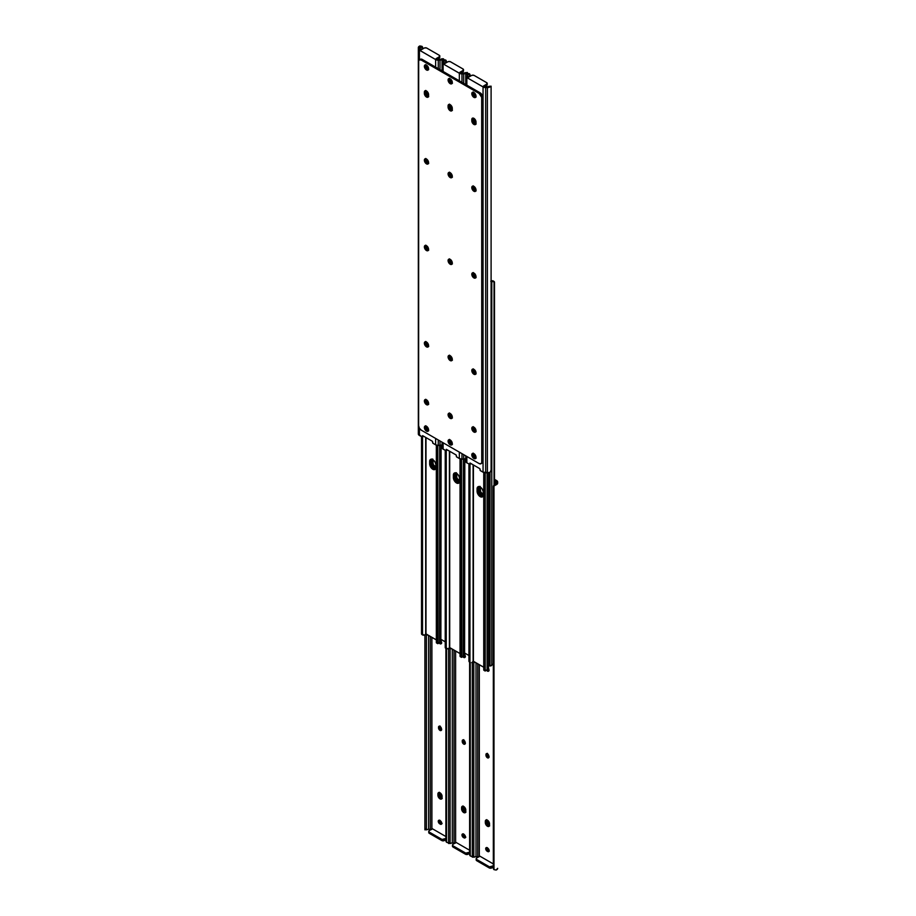 <?xml version="1.0" encoding="UTF-8"?>
<svg xmlns="http://www.w3.org/2000/svg" width="916" height="916" viewBox="0 0 916 916"><rect width="100%" height="100%" fill="white"/><g stroke="black" fill="none" stroke-linecap="round" stroke-linejoin="round"><path stroke-width="1.37" d="M488.468 668.188L488.904 670.26A2.095 1.202 60 0 1 488.468 671.21A2.095 1.202 60 0 1 487.426 671.107L488.48 670.501A2.095 1.202 -120 0 0 488.858 670.661M487.106 753.433L485.949 754.624A2.095 1.202 60 0 1 486.385 753.673A2.095 1.202 60 0 1 487.988 754.234A2.095 1.202 60 0 1 488.904 756.33L488.652 757.75L487.713 757.933L485.949 755.231L486.19 753.822L487.426 753.776L488.904 756.937A2.095 1.202 60 0 1 488.468 757.898A2.095 1.202 60 0 1 487.426 757.795L488.48 757.188A2.095 1.202 -120 0 0 488.858 757.349M488.48 825.637A2.977 1.718 -120 0 0 489.339 825.923A2.977 1.718 60 0 1 488.48 825.637L489.648 825.9L487.426 826.243L489.522 825.03A2.977 1.718 60 0 1 488.915 826.392A2.977 1.718 60 0 1 487.426 826.243L485.365 823.095L485.365 820.931L486.259 819.912L488.228 820.828L489.488 823.312L489.167 826.175L487.426 826.243A2.977 1.718 60 0 1 485.32 822.602L486.373 821.995L488.48 825.637L486.373 821.995A2.977 1.718 -120 0 0 488.48 825.637A2.977 1.718 60 0 1 486.373 821.995L485.32 822.602L485.32 821.389A2.977 1.718 60 0 1 485.938 820.026A2.977 1.718 60 0 1 488.228 820.828A2.977 1.718 60 0 1 489.522 823.816L489.522 825.03L488.72 824.377L487.426 821.389A2.977 1.718 -120 0 0 489.522 825.03L488.48 825.637M494.48 479.331L496.587 480.545L494.48 479.331M487.655 669.745L489.041 670.695M487.049 753.616A2.095 1.202 -120 0 0 487.003 754.017L487.426 756.089L489.041 757.383M486.843 847.472L487.392 849.865L489.304 851.124M486.728 819.637L486.373 821.995L486.373 820.782L485.32 821.389L486.373 820.782L486.373 821.995L487.426 821.389L486.373 821.995L486.728 819.637M479.87 856.162L493.335 863.937L479.87 856.162L476.721 857.983L479.87 856.162M493.335 486.602L493.976 485.159A2.782 2.279 180 0 0 493.335 486.602L493.335 487.461A2.782 2.279 -0 0 1 493.976 486.018L496.117 484.793L495.533 481.152A2.233 1.282 180 0 1 496.186 482.056L496.186 483.053A2.21 1.271 180 0 1 496.117 483.35L495.533 484.014L495.533 481.152L494.48 480.534L496.014 481.564L496.186 483.053A2.21 1.271 180 0 1 496.117 483.35L496.117 484.793L497.674 483.053L496.587 480.545A3.71 2.141 180 0 1 497.674 482.056L497.674 483.053A3.698 2.13 180 0 1 496.117 484.793L493.976 486.018L493.976 869.628L496.117 870.051A3.698 2.13 0 0 0 497.674 868.322L496.117 870.051L493.976 869.628L493.976 486.018L493.335 487.461L493.335 868.173L493.976 869.628A2.782 2.279 -0 0 1 493.335 868.173L493.335 867.326M479.32 664.684L479.32 856.483L479.32 664.684M488.514 668.279A2.095 1.202 60 0 1 488.904 669.653L488.239 671.291L486.385 670.008M486.785 847.655A2.095 1.202 -120 0 0 488.217 850.62L487.163 851.227A2.095 1.202 60 0 1 485.801 849.384A2.095 1.202 60 0 1 486.121 847.712A2.095 1.202 60 0 1 487.163 847.815L489.133 850.334L488.732 851.64L487.69 851.537L485.686 848.674L486.339 847.632L487.69 848.124A2.095 1.202 60 0 1 489.052 849.956A2.095 1.202 60 0 1 488.732 851.64A2.095 1.202 60 0 1 487.69 851.537L488.743 850.93A2.095 1.202 -120 0 0 489.121 851.09M478.736 856.815A2.233 1.282 0 0 0 477.74 856.678L477.74 663.779L477.74 856.678L478.976 856.895M472.461 857.17L475.496 856.712A2.21 1.271 180 0 1 476.011 856.678L476.011 662.783L476.011 856.678L477.74 856.678L476.011 856.678A2.21 1.271 0 0 0 475.496 856.712L473.881 857.227L473.801 856.048L473.824 857.204M473.801 661.501L473.801 856.048L473.801 661.501M472.324 662.383L472.324 856.048L473.801 856.048L472.324 856.048L472.324 662.383M472.324 857.124L472.324 856.048L472.324 857.124M494.571 484.667L495.224 484.22L494.571 484.667M489.201 867.91L491.549 868.047L493.335 867.04L491.823 867.91L491.823 866.696L491.823 867.91A1.855 1.076 0 0 1 489.201 867.91L489.201 866.696L476.721 859.494L476.721 860.708L489.201 867.91L476.721 860.708L476.721 859.494L489.476 866.834L493.335 865.826L491.823 866.696A1.855 1.076 180 0 1 489.201 866.696L489.201 867.91M476.32 859.54L476.721 860.708A1.855 1.076 0 0 1 476.171 859.952L476.171 858.739L476.721 859.494A1.855 1.076 180 0 1 476.171 858.739A1.855 1.076 180 0 1 476.721 857.983L476.171 858.739M486.556 819.889A2.977 1.718 -120 0 0 486.373 820.782L487.426 820.175L486.373 820.782A2.977 1.718 60 0 1 486.556 819.889M487.163 851.227L488.743 850.93L487.163 851.227M488.48 757.188L487.426 757.795A2.095 1.202 60 0 1 485.949 755.231L487.003 754.624A2.095 1.202 -120 0 0 488.48 757.188M485.949 754.624L487.003 754.017L485.949 754.624M487.827 669.962A2.095 1.202 -120 0 0 488.48 670.501L487.426 671.107A2.095 1.202 60 0 1 486.522 670.237M440.001 726.399L441.478 729.56A2.095 1.202 60 0 1 441.054 730.521A2.095 1.202 60 0 1 440.001 730.418L438.524 727.854L438.775 726.445L440.001 726.399A2.977 1.718 -120 0 0 441.478 729.147M441.054 798.26L442.107 797.653L440.356 795.557L440.001 792.798L440.001 794.012A2.977 1.718 -120 0 0 442.107 797.653L441.054 798.26L439.886 797.172L438.959 793.405L439.302 792.26L438.959 793.405L440.001 792.798L438.959 793.405A2.977 1.718 60 0 1 439.142 792.512A2.977 1.718 -120 0 0 438.959 793.405L438.959 794.619L440.001 794.012L438.959 794.619L438.959 793.405L437.905 794.012L438.833 792.535L441.168 793.874L442.107 797.653A2.977 1.718 60 0 1 441.489 799.004A2.977 1.718 60 0 1 440.001 798.867L441.054 798.26A2.977 1.718 60 0 1 438.959 794.619L441.054 798.26A2.977 1.718 -120 0 0 441.924 798.534A2.977 1.718 60 0 1 441.054 798.26L440.001 798.867L438.833 797.779L437.905 794.012A2.977 1.718 60 0 1 438.524 792.649A2.977 1.718 60 0 1 440.814 793.439A2.977 1.718 60 0 1 442.107 796.439L441.752 798.798L440.001 798.867A2.977 1.718 60 0 1 437.905 795.225L438.959 794.619A2.977 1.718 -120 0 0 441.054 798.26M463.805 834.339A2.977 1.718 -120 0 0 465.454 836.949M440.104 820.644A2.977 1.718 -120 0 0 441.741 823.266M464.767 811.942L465.82 811.336L464.069 809.252L463.714 806.481L462.66 807.088L463.015 805.943L462.66 807.088A2.977 1.718 60 0 1 462.855 806.195A2.977 1.718 -120 0 0 462.66 807.088L463.714 806.481L463.714 807.694A2.977 1.718 -120 0 0 465.82 811.336L464.767 811.942L463.599 810.866L462.66 807.088L462.66 808.301L463.714 807.694L462.66 808.301L462.66 807.088L461.607 807.694L462.225 806.332L464.881 807.568L465.82 811.336A2.977 1.718 60 0 1 465.202 812.698A2.977 1.718 60 0 1 463.714 812.549L464.767 811.942A2.977 1.718 60 0 1 462.66 808.301L464.767 811.942A2.977 1.718 -120 0 0 465.626 812.229A2.977 1.718 60 0 1 464.767 811.942L463.714 812.549L462.546 811.473L461.607 807.694A2.977 1.718 60 0 1 462.225 806.332A2.977 1.718 60 0 1 464.515 807.133A2.977 1.718 60 0 1 465.82 810.122L465.465 812.481L463.714 812.549A2.977 1.718 60 0 1 461.607 808.908L462.66 808.301A2.977 1.718 -120 0 0 464.767 811.942M487.518 848.021A2.977 1.718 -120 0 0 489.167 850.643L487.461 847.747M487.461 753.788A2.977 1.718 -120 0 0 488.904 756.524M463.748 740.105A2.977 1.718 -120 0 0 465.191 742.842M441.695 642.654L440.94 641.853M441.695 729.342L440.001 725.976M489.121 670.031L488.354 669.23M465.408 656.337L464.652 655.547M465.82 837.201L463.759 834.052M442.107 823.507L440.046 820.37M489.121 756.719L487.426 753.353M465.408 743.025L463.714 739.67M442.222 798.523L441.466 798.443L442.222 798.523M465.935 812.206L465.179 812.137L465.935 812.206M464.755 654.505L465.191 656.566A2.095 1.202 60 0 1 464.755 657.528A2.095 1.202 60 0 1 463.714 657.425L464.767 656.818A2.095 1.202 -120 0 0 465.145 656.978M463.404 739.75L462.236 740.941A2.095 1.202 60 0 1 462.672 739.979A2.095 1.202 60 0 1 464.275 740.54A2.095 1.202 60 0 1 465.191 742.647L464.939 744.055L464 744.239L462.236 741.548L462.488 740.139L463.714 740.082L465.191 743.254A2.095 1.202 60 0 1 464.755 744.204A2.095 1.202 60 0 1 463.714 744.101L464.767 743.494A2.095 1.202 -120 0 0 465.145 743.666M463.943 656.051L465.328 657.012M463.336 739.922A2.095 1.202 -120 0 0 463.29 740.334L463.725 742.395L465.328 743.7M463.141 833.789L463.679 836.171L465.591 837.43M456.157 842.468L469.622 850.243L456.157 842.468L453.008 844.289L456.157 842.468M455.607 651.001L455.607 842.789L455.607 651.001M464.813 654.597A2.095 1.202 60 0 1 465.191 655.959L464.538 657.608L462.672 656.314M463.072 833.961A2.095 1.202 -120 0 0 464.504 836.938L463.45 837.545A2.095 1.202 60 0 1 462.088 835.701A2.095 1.202 60 0 1 462.408 834.029A2.095 1.202 60 0 1 463.45 834.133L465.431 836.64L465.202 837.797L463.977 837.842L461.973 834.98L462.626 833.938L463.977 834.43A2.095 1.202 60 0 1 465.339 836.274A2.095 1.202 60 0 1 465.019 837.945A2.095 1.202 60 0 1 463.977 837.842L465.03 837.235A2.095 1.202 -120 0 0 465.408 837.396M455.034 843.121A2.233 1.282 0 0 0 454.027 842.983L454.027 650.085L454.027 842.983L455.275 843.201M448.645 843.533L451.783 843.018A2.21 1.271 180 0 1 452.309 842.983L452.309 649.089L452.309 842.983L454.027 842.983L452.309 842.983A2.21 1.271 0 0 0 451.783 843.018L450.18 843.533L450.1 842.354L450.111 843.51M450.1 647.818L450.1 842.354L450.1 647.818M448.611 648.688L448.611 842.354L450.1 842.354L448.611 842.354L448.611 648.688M448.611 843.441L448.611 842.354L448.611 843.441M470.263 662.44L470.263 855.933L471.855 856.506L470.263 855.933L470.263 662.44M469.622 662.073L469.622 854.491L470.263 855.933A2.782 2.279 -0 0 1 469.622 854.491L469.622 853.632M465.488 854.227L468.11 854.227L469.622 853.357L468.11 854.227L468.11 853.014L468.11 854.227A1.855 1.076 0 0 1 465.488 854.227L465.488 853.014L453.008 845.812L453.008 847.025L465.488 854.227L453.008 847.025L453.008 845.812L465.775 853.139L469.622 852.143L468.11 853.014A1.855 1.076 180 0 1 465.488 853.014L465.488 854.227M452.607 845.846L453.008 847.025A1.855 1.076 0 0 1 452.47 846.258L452.47 845.044L453.008 845.812A1.855 1.076 180 0 1 452.47 845.044A1.855 1.076 180 0 1 453.008 844.289L452.47 845.044M461.607 807.694L462.66 807.088L462.66 808.301L461.607 808.908L461.607 807.694M463.45 837.545L465.03 837.235L463.45 837.545M464.767 743.494L463.714 744.101A2.095 1.202 60 0 1 462.236 741.548L463.29 740.941A2.095 1.202 -120 0 0 464.767 743.494M462.236 740.941L463.29 740.334L462.236 740.941M464.126 656.268A2.095 1.202 -120 0 0 464.767 656.818L463.714 657.425A2.095 1.202 60 0 1 462.809 656.543M441.054 640.811L441.478 642.883A2.095 1.202 60 0 1 441.054 643.833A2.095 1.202 60 0 1 440.001 643.73L441.054 643.124A2.095 1.202 -120 0 0 441.432 643.284M439.691 726.056L438.524 727.247A2.095 1.202 60 0 1 438.959 726.296A2.095 1.202 60 0 1 440.573 726.857A2.095 1.202 60 0 1 441.478 728.953L441.237 730.373L440.001 730.418L441.054 729.812A2.095 1.202 -120 0 0 441.432 729.972M440.23 642.368L441.615 643.318M439.623 726.239A2.095 1.202 -120 0 0 439.577 726.64L440.012 728.712L441.615 730.006M439.428 820.095L439.966 822.488L441.878 823.747M432.455 828.785L445.909 836.548L432.455 828.785L429.295 830.606L432.455 828.785M431.894 637.307L431.894 829.106L431.894 637.307M441.1 640.902A2.095 1.202 60 0 1 441.478 642.276L440.825 643.914L438.959 642.631M439.359 820.278A2.095 1.202 -120 0 0 440.791 823.244L439.737 823.85A2.095 1.202 60 0 1 438.375 822.007A2.095 1.202 60 0 1 438.695 820.335A2.095 1.202 60 0 1 439.737 820.438L441.718 822.957L441.317 824.263L440.264 824.16L438.26 821.297L438.924 820.255L440.264 820.747A2.095 1.202 60 0 1 441.627 822.579A2.095 1.202 60 0 1 441.317 824.263A2.095 1.202 60 0 1 440.264 824.16L441.317 823.553A2.095 1.202 -120 0 0 441.695 823.713M431.322 829.438A2.233 1.282 0 0 0 430.325 829.301L430.325 636.402L430.325 829.301L431.562 829.518M424.944 829.85L428.07 829.335A2.21 1.271 180 0 1 428.596 829.301L428.596 635.406L428.596 829.301L430.325 829.301L428.596 829.301A2.21 1.271 0 0 0 428.07 829.335L426.467 829.85L426.387 828.671L426.398 829.827M426.387 634.124L426.387 828.671L426.387 634.124M424.898 635.006L424.898 828.671L426.387 828.671L424.898 828.671L424.898 635.006M424.898 829.747L424.898 828.671L424.898 829.747M446.55 648.746L446.55 842.251L448.142 842.823L446.55 842.251L446.55 648.746M445.909 648.379L445.909 840.796L446.55 842.251A2.782 2.279 -0 0 1 445.909 840.796L445.909 839.938M441.775 840.533L444.123 840.67L445.909 839.663L444.409 840.533L444.409 839.319L444.409 840.533A1.855 1.076 0 0 1 441.775 840.533L441.775 839.319L429.295 832.117L429.295 833.331L441.775 840.533L429.295 833.331L429.295 832.117L442.062 839.457L445.909 838.449L444.409 839.319A1.855 1.076 180 0 1 441.775 839.319L441.775 840.533M428.894 832.163L429.295 833.331A1.855 1.076 0 0 1 428.757 832.575L428.757 831.362L429.295 832.117A1.855 1.076 180 0 1 428.757 831.362A1.855 1.076 180 0 1 429.295 830.606L428.757 831.362M437.905 794.012L438.959 793.405L438.959 794.619L437.905 795.225L437.905 794.012M439.737 823.85L441.317 823.553L439.737 823.85M441.054 729.812L440.001 730.418A2.095 1.202 60 0 1 438.524 727.854L439.577 727.247A2.095 1.202 -120 0 0 441.054 729.812M438.524 727.247L439.577 726.64L438.524 727.247M440.413 642.585A2.095 1.202 -120 0 0 441.054 643.124L440.001 643.73A2.095 1.202 60 0 1 439.096 642.849M480.156 486.396L480.625 491.8L483.831 495.178M491.102 280.994A3.698 2.13 180 0 1 491.629 280.685L492.694 281.304L491.789 282.162L491.789 665.153L492.694 664.295A2.21 1.271 0 0 0 491.789 665.153L488.949 665.692A1.672 0.962 0 0 0 490.655 665.932A1.672 0.962 0 0 0 491.789 665.153L491.789 282.162A1.672 0.962 180 0 1 491.102 282.804L491.789 282.162A2.21 1.271 180 0 1 492.694 281.304L494.045 281.452L494.045 485.091L494.045 281.452A1.855 1.076 -60 0 1 494.09 281.487A1.855 1.076 -60 0 1 494.48 282.334L494.48 484.736L494.48 282.334L491.629 280.685L493.289 281.166M474.992 273.895L475.393 274.88A1.672 0.962 180 0 1 474.9 274.193A1.672 0.962 180 0 1 474.935 273.987M483.362 495.922L481.564 495.087L479.572 492.407L479.286 486.43M492.831 280.754L490.758 281.292M480.099 486.957A4.408 2.542 -120 0 0 480.099 487.06L479.045 487.667A4.408 2.542 60 0 1 479.205 486.625M483.156 495.888A4.408 2.542 60 0 1 479.045 490.094L480.099 489.488A4.408 2.542 -120 0 0 483.316 494.949M480.099 487.06L480.099 489.488L479.045 490.094L479.045 487.667L480.099 487.06M483.43 496.129L481.415 496.129L482.171 495.693A4.649 2.679 -120 0 0 483.087 496.071L480.808 496.919L477.992 494.308L477.076 491.239L477.992 486.785L480.202 487.003L482.4 489.339L483.259 491.674L483.087 496.083M436.005 468.752L434.001 468.752L434.745 468.316A4.649 2.679 -120 0 0 435.661 468.694L433.382 469.542L430.577 466.931L429.661 463.862L430.577 459.408L432.776 459.626L434.986 461.962L435.844 464.298L435.661 468.706M459.718 482.446L457.714 482.434L458.458 481.999A4.649 2.679 -120 0 0 459.374 482.377L457.095 483.236L454.279 480.625L453.374 477.545L454.279 473.103L456.489 473.32L458.698 475.644L459.546 477.98L459.374 482.389M489.613 86.253L487.93 86.665L491.102 86.253L491.102 469.862L490.415 471.935L491.102 469.862L491.102 86.253L490.415 86.665A3.698 2.13 180 0 1 487.404 87.558L487.404 472.828L487.404 87.558L485.675 87.558L485.675 472.828L485.675 87.558A3.71 2.141 180 0 1 483.053 86.928L483.053 472.198L480.431 470.687L479.87 468.694L470.022 463.004L469.919 464.389L466.839 462.843L466.839 456.466L466.839 462.843L469.942 464.378L469.954 661.627L468.946 661.043L468.946 464.057L468.946 661.043A1.855 1.076 120 0 0 469.324 661.902A1.855 1.076 120 0 0 469.381 661.925L470.022 463.004L479.87 468.694L480.167 470.469L483.053 472.198A3.71 2.141 0 0 0 485.675 472.828L487.404 472.828A3.698 2.13 0 0 0 490.415 471.935L489.098 472.587L489.098 664.111L490.014 663.585L490.014 472.198L490.014 663.585L489.098 664.111L489.098 472.587L483.053 472.198L483.053 86.928L466.839 77.574L466.839 85.154L466.839 77.574A3.71 2.141 180 0 1 465.752 76.051L465.752 75.055A3.698 2.13 180 0 1 467.297 73.326L469.725 74.07L469.45 76.704L469.45 74.608A2.782 2.279 0 0 1 470.091 76.062L470.091 75.204A2.782 2.279 180 0 0 469.45 73.749L467.297 73.326L467.297 74.757L469.45 74.608L467.297 74.757A2.21 1.271 0 0 0 467.24 75.055L468.442 77.287L471.877 75.33L473.938 75.33L486.705 82.669L486.934 84.02L483.545 86.001L487.404 86.699A2.21 1.271 0 0 0 487.93 86.665A2.21 1.271 180 0 1 487.404 86.699L485.675 86.699A2.233 1.282 180 0 1 484.106 86.322L483.545 86.001L486.705 84.18L486.705 85.394L486.705 84.18A1.855 1.076 180 0 0 487.243 83.425L487.106 85.051L484.679 86.562L486.705 85.394A1.855 1.076 -0 0 0 487.243 84.638L486.934 84.043M468.946 655.513L464.813 653.119L468.946 655.513M445.233 641.818L439.669 638.612L445.233 641.818M488.846 665.428L490.014 663.585A3.71 2.141 -120 0 1 489.247 665.279L488.331 665.817L489.098 664.111A3.71 2.141 60 0 1 488.514 665.68M479.068 486.602A4.649 2.679 -120 0 0 478.885 487.724L478.885 490.003L478.129 490.438L478.885 490.003A4.649 2.679 -120 0 0 482.171 495.693L479.137 491.594L479.137 486.419M431.642 459.225A4.649 2.679 -120 0 0 431.47 460.347L431.47 462.626L430.715 463.061L431.47 462.626A4.649 2.679 -120 0 0 434.745 468.316L431.711 464.217L431.711 459.042M455.355 472.908A4.649 2.679 -120 0 0 455.172 474.041L455.172 476.32L454.416 476.755L455.172 476.32A4.649 2.679 -120 0 0 458.458 481.999L455.424 477.912L455.424 472.736M455.172 474.041L454.416 474.477L455.172 474.041M431.47 460.347L430.715 460.782L431.47 460.347M478.885 487.724L478.129 488.159L478.885 487.724M456.454 472.713L456.912 478.106L460.118 481.484M451.279 260.201L451.68 261.186A1.672 0.962 180 0 1 451.187 260.51A1.672 0.962 180 0 1 451.233 260.304M459.649 482.228L457.267 480.854L455.87 478.713L455.573 472.736M456.397 473.263A4.408 2.542 -120 0 0 456.386 473.377L455.344 473.984A4.408 2.542 60 0 1 455.504 472.931M459.443 482.194A4.408 2.542 60 0 1 455.344 476.412L456.386 475.805A4.408 2.542 -120 0 0 459.603 481.266M456.386 473.377L456.386 475.805L455.344 476.412L455.344 473.984L456.386 473.377M432.741 459.019L433.211 464.423L436.405 467.801M427.566 246.507L427.967 247.503A1.672 0.962 180 0 1 427.486 246.816A1.672 0.962 180 0 1 427.52 246.61M435.947 468.545L434.138 467.71L432.157 465.03L431.871 459.053M432.684 459.58A4.408 2.542 -120 0 0 432.684 459.683L431.631 460.29A4.408 2.542 60 0 1 431.791 459.248M435.741 468.511A4.408 2.542 60 0 1 431.631 462.717L432.684 462.111A4.408 2.542 -120 0 0 435.901 467.572M432.684 459.683L432.684 462.111L431.631 462.717L431.631 460.29L432.684 459.683M473.423 464.973L473.423 661.283L483.74 667.237L473.103 661.341L473.103 464.79L473.103 661.341L471.786 662.692A3.698 2.13 0 0 0 473.103 661.341L473.423 464.973M488.308 668.714L488.434 669.493L487.083 670.134L487.083 472.828L487.083 670.134A1.672 0.962 -0 0 0 488.514 669.184L488.514 472.725M478.656 486.51L478.656 492.934L480.637 495.613L482.984 496.426M470.332 662.44L469.324 661.902M483.751 669.871L483.74 472.507L483.74 669.596L484.759 670.18L484.759 472.759L485.194 671.05L485.194 472.805L485.194 671.05A1.855 1.076 -60 0 1 485.148 671.027A1.855 1.076 -60 0 1 484.759 670.18L483.751 669.871M483.82 670.226L485.148 671.027M487.083 670.134A2.21 1.271 -0 0 0 485.606 670.661L487.083 670.134M478.587 486.602A4.408 2.542 -120 0 0 478.129 488.205L477.076 488.812A4.408 2.542 60 0 1 477.992 486.785A4.408 2.542 60 0 1 481.392 487.976A4.408 2.542 60 0 1 483.316 492.407L483.316 494.835A4.408 2.542 60 0 1 482.4 496.861A4.408 2.542 60 0 1 479.011 495.682A4.408 2.542 60 0 1 477.076 491.239L478.129 490.632A4.408 2.542 -120 0 0 479.721 494.686A4.408 2.542 -120 0 0 482.869 496.449M477.076 491.239L477.076 488.812L478.129 488.205L478.129 490.632L477.076 491.239M449.71 451.279L449.71 647.589L460.038 653.555L449.401 647.658L449.401 451.096L449.401 647.658L448.073 648.997A3.698 2.13 0 0 0 449.401 647.658L449.71 451.279M463.382 459.134L463.382 656.451A1.672 0.962 -0 0 0 464.813 655.49L463.382 656.451A2.21 1.271 -0 0 0 461.893 656.978L461.481 459.122L461.481 657.367A1.855 1.076 -60 0 1 461.435 657.333A1.855 1.076 -60 0 1 461.046 656.486L461.046 459.065L461.481 657.367L463.382 656.451L463.382 459.134M454.943 472.816L454.943 479.251L456.935 481.919L459.271 482.743M445.668 648.23L445.233 450.363L445.233 647.36L446.252 647.944L446.252 450.683L446.252 647.944L448.073 648.997L445.233 647.36A1.855 1.076 120 0 0 445.611 648.207A1.855 1.076 120 0 0 445.668 648.23M460.038 656.177L460.038 458.824L460.038 655.902L461.046 656.486L460.038 656.177M460.107 656.532L461.435 657.333M464.595 655.02L464.813 459.042M445.611 648.207L446.63 648.757M454.874 472.908A4.408 2.542 -120 0 0 454.416 474.511L453.374 475.118A4.408 2.542 60 0 1 454.279 473.103A4.408 2.542 60 0 1 457.679 474.282A4.408 2.542 60 0 1 459.614 478.725L459.614 481.152A4.408 2.542 60 0 1 458.698 483.167A4.408 2.542 60 0 1 455.298 481.988A4.408 2.542 60 0 1 453.374 477.545L454.416 476.938A4.408 2.542 -120 0 0 456.008 480.992A4.408 2.542 -120 0 0 459.156 482.755M453.374 477.545L453.374 475.118L454.416 474.511L454.416 476.938L453.374 477.545M425.997 437.596L425.997 633.906L436.325 639.86L425.688 633.964L425.688 437.413L425.688 633.964L424.371 635.315A3.698 2.13 0 0 0 425.688 633.964L425.997 437.596M439.669 445.451L439.669 642.757A1.672 0.962 -0 0 0 441.1 641.807L439.669 642.757A2.21 1.271 -0 0 0 438.18 643.284L437.779 445.428L437.779 643.673A1.855 1.076 -60 0 1 437.722 643.65A1.855 1.076 -60 0 1 437.333 642.803L437.333 445.382L437.779 643.673L439.669 642.757L439.669 445.451M431.241 459.122L431.241 465.557L433.222 468.236L435.558 469.049M421.955 634.548L421.52 436.669L421.52 633.666L422.539 634.25L422.539 436.989L422.539 634.25L424.371 635.315L421.52 633.666A1.855 1.076 120 0 0 421.91 634.513A1.855 1.076 120 0 0 421.955 634.548M436.325 642.494L436.325 445.13L436.325 642.208L437.333 642.803L436.325 642.494M436.394 642.849L437.722 643.65M440.882 641.337L441.1 445.348M431.161 459.214A4.408 2.542 -120 0 0 430.715 460.828L429.661 461.435A4.408 2.542 60 0 1 430.577 459.408A4.408 2.542 60 0 1 433.978 460.599A4.408 2.542 60 0 1 435.901 465.03L435.901 467.458A4.408 2.542 60 0 1 434.986 469.484A4.408 2.542 60 0 1 431.585 468.294A4.408 2.542 60 0 1 429.661 463.862L430.715 463.256A4.408 2.542 -120 0 0 432.295 467.309A4.408 2.542 -120 0 0 435.444 469.072M429.661 463.862L429.661 461.435L430.715 460.828L430.715 463.256L429.661 463.862M474.946 431.413A2.977 1.718 60 0 1 473.034 426.89A2.977 1.718 -120 0 0 474.946 431.413L473 428.803L473.194 426.638L473.778 430.337L474.946 431.413L475.999 430.806L474.946 431.413A2.977 1.718 -120 0 0 475.805 431.699A2.977 1.718 60 0 1 474.946 431.413L473.893 432.02L474.946 431.413M473.893 427.165A2.977 1.718 -120 0 0 475.999 430.806L475.381 432.169A2.977 1.718 60 0 1 473.893 432.02L471.958 429.409L472.404 427.028L473.893 427.165L475.999 430.806L473.893 427.165A2.977 1.718 60 0 1 475.839 429.787A2.977 1.718 60 0 1 475.381 432.169L473.893 432.02A2.977 1.718 60 0 1 471.958 429.409A2.977 1.718 60 0 1 472.404 427.028A2.977 1.718 60 0 1 473.893 427.165M476.034 457.508L473.641 455.916L473.641 453.5A2.095 1.202 60 0 0 473.32 455.183A2.095 1.202 60 0 0 474.683 457.015L475.736 456.408L474.683 457.015L475.965 456.878L475.209 457.313A2.095 1.202 60 0 0 475.988 457.508M473.686 272.957A2.095 1.202 60 0 0 473.469 273.724L474.225 273.289L473.469 274.331L474.522 273.724L473.469 274.331A2.095 1.202 60 0 0 474.374 276.426A2.095 1.202 60 0 0 475.976 276.998L473.904 275.796L473.721 272.922M473.686 186.269A2.095 1.202 60 0 0 473.469 187.047L474.225 186.601L473.469 187.654L474.522 187.047L473.469 187.654A2.095 1.202 60 0 0 474.374 189.749A2.095 1.202 60 0 0 475.976 190.322L473.904 189.108L473.721 186.234M476.114 431.688L475.358 431.608L476.114 431.688M474.683 95.859L473.32 94.027L473.641 92.344A2.095 1.202 60 0 0 473.32 94.027A2.095 1.202 60 0 0 474.683 95.859L475.896 95.356L474.683 95.859M476.034 96.352L475.209 96.169L475.965 95.733L475.209 96.169A2.095 1.202 60 0 0 475.988 96.363M476.114 124.072L473.457 122.24L472.839 118.954A2.977 1.718 60 0 1 473.034 118.072A2.977 1.718 -120 0 0 472.839 118.954L473.893 118.347L474.248 121.118L475.999 123.202L475.381 124.565L472.725 123.339L471.797 119.561A2.977 1.718 60 0 1 472.404 118.198A2.977 1.718 60 0 1 473.893 118.347L471.797 119.561L473.091 118.072L473.893 118.347L473.893 119.561A2.977 1.718 -120 0 0 475.999 123.202A2.977 1.718 60 0 1 475.381 124.565A2.977 1.718 60 0 1 473.091 123.774A2.977 1.718 60 0 1 471.797 120.775L473.893 119.561L472.839 120.168L472.839 118.954L472.839 120.168L472.839 118.954L471.797 119.561L471.797 120.775L472.839 120.168A2.977 1.718 -120 0 0 475.805 124.095A2.977 1.718 60 0 1 472.839 120.168L473.778 122.733L476.114 124.072M473.686 369.274A2.095 1.202 60 0 0 473.469 370.041L474.225 369.606L473.469 370.648L474.522 370.041L473.469 370.648A2.095 1.202 60 0 0 474.374 372.743A2.095 1.202 60 0 0 475.976 373.316L473.904 372.102L473.721 369.24M474.259 453.844L475.736 456.408A2.095 1.202 -120 0 1 474.259 453.889M474.522 273.724L475.999 276.288A2.095 1.202 -120 0 1 474.522 273.724M474.522 187.047L475.999 189.601A2.095 1.202 -120 0 1 474.522 187.047M474.259 92.699L475.736 95.253A2.095 1.202 -120 0 1 474.259 92.734M474.522 370.041L475.999 372.606A2.095 1.202 -120 0 1 474.522 370.041M466.839 462.843L465.752 461.32L465.752 455.836L465.752 461.32A3.71 2.141 0 0 0 466.839 462.843M487.243 83.425A1.855 1.076 180 0 0 486.705 82.669L474.225 75.467A1.855 1.076 180 0 0 471.591 75.467L467.893 76.967A2.233 1.282 180 0 1 467.24 76.051L467.24 75.055A2.21 1.271 180 0 1 467.297 74.757L467.297 73.326L465.752 75.055L465.752 84.524L465.752 76.051L466.839 77.574L483.614 87.203L488.274 87.501L490.415 86.665L487.93 86.665L491.056 86.15M470.103 463.874L470.813 463.462L470.103 463.874M470.503 463.736L471.11 463.633M476.114 277.571L473.893 277.914A2.977 1.718 60 0 1 471.958 275.304A2.977 1.718 60 0 1 472.404 272.922A2.977 1.718 60 0 1 473.893 273.06L475.839 275.682L475.06 278.178L473.091 277.273L471.832 274.777L472.152 273.128L473.893 273.06A2.977 1.718 60 0 1 475.839 275.682A2.977 1.718 60 0 1 475.381 278.063A2.977 1.718 60 0 1 473.893 277.914L474.946 277.308A2.977 1.718 -120 0 0 475.805 277.594M476.114 458.149L473.893 458.492A2.977 1.718 60 0 1 471.958 455.87A2.977 1.718 60 0 1 472.404 453.489A2.977 1.718 60 0 1 473.893 453.638L475.839 456.26L475.06 458.756L473.091 457.84L471.832 455.344L472.404 453.489L473.893 453.638A2.977 1.718 60 0 1 475.839 456.26A2.977 1.718 60 0 1 475.381 458.641A2.977 1.718 60 0 1 473.893 458.492L474.946 457.885A2.977 1.718 -120 0 0 475.805 458.172M476.114 373.888L473.893 374.232A2.977 1.718 60 0 1 471.958 371.61A2.977 1.718 60 0 1 472.404 369.228A2.977 1.718 60 0 1 473.893 369.377L475.839 371.999L475.06 374.495L473.091 373.591L471.832 371.095L472.404 369.228L473.893 369.377A2.977 1.718 60 0 1 475.839 371.999A2.977 1.718 60 0 1 475.381 374.381A2.977 1.718 60 0 1 473.893 374.232L474.946 373.625A2.977 1.718 -120 0 0 475.805 373.911M476.114 190.894L473.893 191.238A2.977 1.718 60 0 1 471.958 188.616A2.977 1.718 60 0 1 472.404 186.234A2.977 1.718 60 0 1 473.893 186.383L475.839 188.994L475.06 191.501L473.091 190.585L471.832 188.089L472.404 186.234L473.893 186.383A2.977 1.718 60 0 1 475.839 188.994A2.977 1.718 60 0 1 475.381 191.375A2.977 1.718 60 0 1 473.893 191.238L474.946 190.631A2.977 1.718 -120 0 0 475.805 190.906M428.688 250.194L426.478 250.537A2.977 1.718 60 0 1 424.532 247.915A2.977 1.718 60 0 1 424.99 245.534A2.977 1.718 60 0 1 426.478 245.683L428.539 248.831L427.646 250.801L425.665 249.896L424.532 247.915L424.726 245.751L426.478 245.683A2.977 1.718 60 0 1 428.413 248.305A2.977 1.718 60 0 1 427.955 250.686A2.977 1.718 60 0 1 426.478 250.537L427.52 249.931A2.977 1.718 -120 0 0 428.39 250.217M452.401 263.888L450.18 264.232A2.977 1.718 60 0 1 448.245 261.61A2.977 1.718 60 0 1 448.703 259.228A2.977 1.718 60 0 1 450.18 259.377L452.126 261.999L451.348 264.495L449.378 263.579L448.119 261.083L448.439 259.446L450.18 259.377A2.977 1.718 60 0 1 452.126 261.999A2.977 1.718 60 0 1 451.668 264.38A2.977 1.718 60 0 1 450.18 264.232L451.233 263.625A2.977 1.718 -120 0 0 452.103 263.911M425.608 90.684A2.977 1.718 -120 0 0 425.425 91.577L424.371 92.184A2.977 1.718 60 0 1 424.99 90.821A2.977 1.718 60 0 1 426.478 90.97L428.539 94.119L428.539 96.272L427.646 97.302L425.665 96.386L424.417 93.901L424.726 91.039L426.478 90.97A2.977 1.718 60 0 1 428.574 94.611L428.574 95.825A2.977 1.718 60 0 1 427.955 97.188A2.977 1.718 60 0 1 425.665 96.386A2.977 1.718 60 0 1 424.371 93.398L425.425 92.791L425.78 90.432L425.425 92.791A2.977 1.718 -120 0 0 428.39 96.718A2.977 1.718 60 0 1 425.425 92.791L424.371 93.398L424.371 92.184L425.425 91.577A2.977 1.718 60 0 1 425.608 90.684M428.688 430.772L426.478 431.115A2.977 1.718 60 0 1 424.532 428.493A2.977 1.718 60 0 1 424.99 426.112A2.977 1.718 60 0 1 426.478 426.261L428.539 429.409L427.646 431.379L425.665 430.463L424.532 428.493L424.726 426.329L426.478 426.261A2.977 1.718 60 0 1 428.413 428.883A2.977 1.718 60 0 1 427.955 431.264A2.977 1.718 60 0 1 426.478 431.115L427.52 430.509A2.977 1.718 -120 0 0 428.39 430.795M427.52 404.036A2.977 1.718 -120 0 0 428.39 404.322A2.977 1.718 60 0 1 427.52 404.036L425.585 401.426L425.78 399.262L425.585 401.426L427.52 404.036L426.478 404.643L427.52 404.036A2.977 1.718 60 0 1 425.608 399.513A2.977 1.718 -120 0 0 427.52 404.036L428.574 403.429L427.955 404.792A2.977 1.718 60 0 1 426.478 404.643L424.371 401.002L424.99 399.651L426.478 399.788A2.977 1.718 60 0 1 428.413 402.41A2.977 1.718 60 0 1 427.955 404.792L426.478 404.643A2.977 1.718 60 0 1 424.532 402.032A2.977 1.718 60 0 1 424.99 399.651A2.977 1.718 60 0 1 426.478 399.788L428.413 402.41L428.574 403.429L427.52 404.036M452.401 83.31L450.18 83.654A2.977 1.718 60 0 1 448.245 81.032A2.977 1.718 60 0 1 448.703 78.65A2.977 1.718 60 0 1 450.18 78.799L452.126 81.421L451.348 83.917L449.378 83.001L448.119 80.516L448.439 78.868L450.18 78.799A2.977 1.718 60 0 1 452.126 81.421A2.977 1.718 60 0 1 451.668 83.803A2.977 1.718 60 0 1 450.18 83.654L451.233 83.047A2.977 1.718 -120 0 0 452.103 83.333M476.114 97.004L473.893 97.348A2.977 1.718 60 0 1 471.958 94.726A2.977 1.718 60 0 1 472.404 92.344A2.977 1.718 60 0 1 473.893 92.493L475.839 95.104L475.06 97.611L473.091 96.695L471.832 94.199L472.404 92.344L473.893 92.493A2.977 1.718 60 0 1 475.839 95.104A2.977 1.718 60 0 1 475.381 97.485A2.977 1.718 60 0 1 473.893 97.348L474.946 96.741A2.977 1.718 -120 0 0 475.805 97.016M449.321 104.378A2.977 1.718 -120 0 0 449.138 105.271L448.084 105.878A2.977 1.718 60 0 1 448.703 104.516A2.977 1.718 60 0 1 450.18 104.664L452.241 107.802L452.241 109.966L451.348 110.996L449.378 110.08L448.119 107.584L448.439 104.733L450.18 104.664A2.977 1.718 60 0 1 452.286 108.306L452.286 109.519A2.977 1.718 60 0 1 451.668 110.882A2.977 1.718 60 0 1 449.378 110.08A2.977 1.718 60 0 1 448.084 107.092L449.138 106.485L449.493 104.126L449.138 106.485A2.977 1.718 -120 0 0 452.103 110.412A2.977 1.718 60 0 1 449.138 106.485L448.084 107.092L448.084 105.878L449.138 105.271A2.977 1.718 60 0 1 449.321 104.378M428.688 69.627L427.52 69.364A2.977 1.718 -120 0 0 428.39 69.639L427.955 70.108A2.977 1.718 60 0 1 426.478 69.971L427.52 69.364L425.585 66.742L425.78 64.578M425.608 64.83A2.977 1.718 -120 0 0 427.52 69.364L426.478 69.971A2.977 1.718 60 0 1 424.532 67.349A2.977 1.718 60 0 1 424.99 64.967A2.977 1.718 60 0 1 426.478 65.116A2.977 1.718 60 0 1 428.413 67.727A2.977 1.718 60 0 1 427.955 70.108L426.478 69.971L424.99 68.402L424.726 65.185L426.066 64.922L427.646 66.192L428.413 69.593M428.688 163.517L427.52 163.254A2.977 1.718 -120 0 0 428.39 163.529L427.955 163.998A2.977 1.718 60 0 1 426.478 163.861L427.52 163.254L425.585 160.632L425.78 158.468M425.608 158.72A2.977 1.718 -120 0 0 427.52 163.254L426.478 163.861A2.977 1.718 60 0 1 424.532 161.239A2.977 1.718 60 0 1 424.99 158.857A2.977 1.718 60 0 1 426.478 159.006L426.478 159.006A2.977 1.718 60 0 1 428.413 161.617A2.977 1.718 60 0 1 427.955 163.998L425.31 162.773L424.726 159.075L426.066 158.811L427.646 160.082L428.413 163.483M452.401 177.2L450.18 177.544A2.977 1.718 60 0 1 448.245 174.922A2.977 1.718 60 0 1 448.703 172.54A2.977 1.718 60 0 1 450.18 172.689L452.126 175.311L451.348 177.807L449.378 176.891L448.119 174.395L448.439 172.758L450.18 172.689A2.977 1.718 60 0 1 452.126 175.311A2.977 1.718 60 0 1 451.668 177.693A2.977 1.718 60 0 1 450.18 177.544L451.233 176.937A2.977 1.718 -120 0 0 452.103 177.223M452.401 360.206L450.18 360.549A2.977 1.718 60 0 1 448.245 357.927A2.977 1.718 60 0 1 448.703 355.545A2.977 1.718 60 0 1 450.18 355.694L452.126 358.316L451.348 360.812L449.378 359.896L448.119 357.4L448.439 355.763L450.18 355.694A2.977 1.718 60 0 1 452.126 358.316A2.977 1.718 60 0 1 451.668 360.698A2.977 1.718 60 0 1 450.18 360.549L451.233 359.942A2.977 1.718 -120 0 0 452.103 360.228M428.688 346.511L426.478 346.855A2.977 1.718 60 0 1 424.532 344.233A2.977 1.718 60 0 1 424.99 341.851A2.977 1.718 60 0 1 426.478 342L428.539 345.149L427.646 347.118L425.665 346.202L424.532 344.233L424.726 342.069L426.478 342A2.977 1.718 60 0 1 428.413 344.622A2.977 1.718 60 0 1 427.955 347.004A2.977 1.718 60 0 1 426.478 346.855L427.52 346.248A2.977 1.718 -120 0 0 428.39 346.534M452.401 444.466L450.18 444.798A2.977 1.718 60 0 1 448.245 442.188A2.977 1.718 60 0 1 448.703 439.806A2.977 1.718 60 0 1 450.18 439.955L452.126 442.565L451.348 445.073L449.378 444.157L448.119 441.661L448.439 440.024L450.18 439.955A2.977 1.718 60 0 1 452.126 442.565A2.977 1.718 60 0 1 451.668 444.947A2.977 1.718 60 0 1 450.18 444.798L451.233 444.191A2.977 1.718 -120 0 0 452.103 444.478M451.233 417.73A2.977 1.718 -120 0 0 452.103 418.017A2.977 1.718 60 0 1 451.233 417.73L449.493 415.646L449.493 412.944L449.493 415.646L451.233 417.73L450.18 418.337L451.233 417.73A2.977 1.718 60 0 1 449.321 413.196A2.977 1.718 -120 0 0 451.233 417.73L452.286 417.124L451.668 418.486A2.977 1.718 60 0 1 450.18 418.337L448.084 414.696L448.703 413.334L450.18 413.482A2.977 1.718 60 0 1 452.126 416.104A2.977 1.718 60 0 1 451.668 418.486L450.18 418.337A2.977 1.718 60 0 1 448.245 415.715A2.977 1.718 60 0 1 448.703 413.334A2.977 1.718 60 0 1 450.18 413.482L452.126 416.104L452.286 417.124L451.233 417.73M481.621 463.278L482.743 461.996L481.747 462.042A3.71 2.141 60 0 1 480.969 463.736A3.71 2.141 60 0 1 479.114 463.553L421.257 430.154L479.114 463.553L480.969 463.736L482.789 461.435L482.789 97.405L481.747 98.012L481.747 462.042L481.69 97.382L479.114 93.455L480.167 92.848L422.299 59.448L421.257 60.055L479.114 93.455L421.257 60.055L419.391 59.861L418.681 61.006L418.623 425.596L418.623 61.567A3.71 2.141 60 0 1 419.391 59.861A3.71 2.141 60 0 1 421.257 60.055L421.795 59.208L420.123 59.529M480.969 463.736L482.022 463.13A3.71 2.141 -120 0 0 482.789 461.435L482.743 96.775L480.167 92.848L422.299 59.448A3.71 2.141 -120 0 0 420.444 59.254L419.391 59.861M473.034 272.785A2.977 1.718 -120 0 0 474.946 277.308L473 274.697L473.194 272.533M473.034 453.351A2.977 1.718 -120 0 0 474.946 457.885L473.194 455.802L473.194 453.099M473.034 369.102A2.977 1.718 -120 0 0 474.946 373.625L473 371.014L473.194 368.839M473.034 186.097A2.977 1.718 -120 0 0 474.946 190.631L473 188.009L473.194 185.845M425.608 245.408A2.977 1.718 -120 0 0 427.52 249.931L425.585 247.32L425.78 245.144M449.321 259.091A2.977 1.718 -120 0 0 451.233 263.625L449.298 261.003L449.493 258.839M428.688 96.695L426.719 95.779L425.459 93.295L425.425 91.577L426.478 90.97L426.833 93.741L428.574 95.825A2.977 1.718 -120 0 1 426.478 92.184L425.425 92.791L426.478 92.184L426.478 90.97L425.425 91.577L425.78 94.348L428.688 96.695M425.608 425.974A2.977 1.718 -120 0 0 427.52 430.509L425.78 428.425L425.78 425.722M428.688 404.3L427.932 404.231L428.688 404.3M449.321 78.513A2.977 1.718 -120 0 0 451.233 83.047L449.493 80.963L449.493 78.261M473.034 92.207A2.977 1.718 -120 0 0 474.946 96.741L473 94.119L473.194 91.955M452.401 110.389L450.432 109.473L449.172 106.977L449.138 105.271L450.18 104.664L450.535 107.424L452.286 109.519A2.977 1.718 -120 0 1 450.18 105.878L449.138 106.485L450.18 105.878L450.18 104.664L449.138 105.271L449.745 108.557L452.401 110.389M449.321 172.403A2.977 1.718 -120 0 0 451.233 176.937L449.493 174.853L449.493 172.151M449.321 355.408A2.977 1.718 -120 0 0 451.233 359.942L449.298 357.32L449.493 355.156M425.608 341.714A2.977 1.718 -120 0 0 427.52 346.248L425.78 344.164L425.78 341.462M449.321 439.669A2.977 1.718 -120 0 0 451.233 444.191L449.298 441.581L449.493 439.417M452.401 417.994L451.645 417.914L452.401 417.994M418.623 425.596L419.391 428.184L421.257 430.154A3.71 2.141 60 0 1 418.623 425.596M473.893 118.347L475.644 120.443L475.999 123.202L475.999 121.988A2.977 1.718 60 0 0 473.893 118.347M481.747 98.012L482.789 97.405A3.71 2.141 -120 0 0 480.167 92.848L479.114 93.455A3.71 2.141 60 0 1 481.747 98.012M450.18 413.482A2.977 1.718 -120 0 0 452.286 417.124L450.18 413.482M456.157 455L456.454 456.775L459.34 458.504L459.34 452.138L459.34 458.504L456.729 457.004L456.157 455L446.31 449.321L456.157 455M465.9 72.559L464.217 72.982L466.702 72.982A3.698 2.13 180 0 1 463.691 73.875L463.691 83.345L463.691 73.875L461.973 73.875L461.973 82.348L461.973 73.875A3.71 2.141 180 0 1 459.34 73.246L459.34 80.826L459.34 73.246L443.126 63.88L443.126 71.471L443.126 63.88A3.71 2.141 180 0 1 442.039 62.368L442.039 61.372A3.698 2.13 180 0 1 443.584 59.632L446.012 60.387L445.737 63.009L445.737 60.914A2.782 2.279 0 0 1 446.378 62.368L446.378 61.509A2.782 2.279 180 0 0 445.737 60.067L443.584 59.632L443.584 61.063L445.737 60.914L443.584 61.063A2.21 1.271 0 0 0 443.527 61.372L444.729 63.593L448.164 61.647L450.225 61.647L462.992 68.975L463.221 70.337L459.843 72.318L463.691 73.017A2.21 1.271 0 0 0 464.217 72.982A2.21 1.271 180 0 1 463.691 73.017L461.973 73.017A2.233 1.282 180 0 1 460.393 72.639L459.843 72.318L462.992 70.498L462.992 71.711L462.992 70.498A1.855 1.076 180 0 0 463.53 69.742L463.393 71.356L460.966 72.879L462.992 71.711A1.855 1.076 -0 0 0 463.53 70.956L463.221 70.36M443.126 442.783L443.126 449.149L446.012 450.752L446.31 449.321L446.401 450.18L447.1 449.779L445.749 450.661L442.325 448.451L442.039 442.153L442.039 447.626A3.71 2.141 0 0 0 443.126 449.149L443.126 442.783M452.321 443.813L449.928 442.222L449.928 439.806A2.095 1.202 60 0 0 449.607 441.489A2.095 1.202 60 0 0 450.97 443.321L452.023 442.714L450.97 443.321L452.264 443.184L451.496 443.63A2.095 1.202 60 0 0 452.275 443.825M449.974 259.274A2.095 1.202 60 0 0 449.756 260.041L450.523 259.594L449.756 260.648L450.809 260.041L449.756 260.648A2.095 1.202 60 0 0 450.661 262.743A2.095 1.202 60 0 0 452.264 263.316L450.191 262.102L450.008 259.239M449.974 172.586A2.095 1.202 60 0 0 449.756 173.353L450.523 172.918L449.756 173.96L450.809 173.353L449.756 173.96A2.095 1.202 60 0 0 450.661 176.055A2.095 1.202 60 0 0 452.264 176.628L450.191 175.414L450.008 172.551M450.97 82.177L449.607 80.333L449.928 78.662A2.095 1.202 60 0 0 449.607 80.345A2.095 1.202 60 0 0 450.97 82.177L452.195 81.661L450.97 82.177M452.321 82.669L451.496 82.474L452.264 82.039L451.496 82.474A2.095 1.202 60 0 0 452.275 82.669M452.275 359.622L450.191 358.419L450.008 355.557A2.095 1.202 60 0 0 449.756 356.358L450.523 355.912L449.756 356.965L450.809 356.358L452.286 358.912A2.095 1.202 -120 0 1 450.809 356.358L449.756 356.965A2.095 1.202 60 0 0 450.661 359.061A2.095 1.202 60 0 0 452.264 359.633M450.546 440.161L452.023 442.714A2.095 1.202 -120 0 1 450.546 440.195M450.809 260.041L452.286 262.594A2.095 1.202 -120 0 1 450.809 260.041M452.252 175.895A2.095 1.202 -120 0 1 450.809 173.353L452.286 175.918M450.546 79.005L452.023 81.57A2.095 1.202 -120 0 1 450.546 79.051M466.118 458.618L461.973 459.134L459.34 458.504A3.71 2.141 0 0 0 461.973 459.134L461.973 453.66L461.973 459.134L463.691 459.134L463.691 454.657L463.691 459.134A3.698 2.13 0 0 0 465.752 458.779M463.53 69.742A1.855 1.076 180 0 0 462.992 68.975L450.512 61.773A1.855 1.076 180 0 0 447.89 61.773L444.18 63.273A2.233 1.282 180 0 1 443.527 62.368L443.527 61.372A2.21 1.271 180 0 1 443.584 61.063L443.584 59.632L442.039 61.372L442.039 70.841L442.039 62.368L443.126 63.88L459.901 73.509L464.561 73.807L466.702 72.982L464.217 72.982L467.355 72.467M446.79 450.054L447.397 449.939M426.478 399.788A2.977 1.718 -120 0 0 428.574 403.429L426.478 399.788M432.455 441.317L432.741 443.092L435.627 444.821L435.627 438.443L435.627 444.821L433.016 443.31L432.455 441.317L422.597 435.627L432.455 441.317M442.199 58.876L440.504 59.288L442.989 59.288A3.698 2.13 180 0 1 439.989 60.181L439.989 69.65L439.989 60.181L438.26 60.181L438.26 68.654L438.26 60.181A3.71 2.141 180 0 1 435.627 59.551L435.627 67.143L435.627 59.551L419.413 50.197L419.413 59.849L419.413 50.197A3.71 2.141 180 0 1 418.326 48.674L418.326 47.678A3.698 2.13 180 0 1 419.883 45.949L422.299 46.693L422.024 49.327L422.024 47.231A2.782 2.279 0 0 1 422.665 48.674L422.665 47.827A2.782 2.279 180 0 0 422.024 46.373L419.883 45.949L419.883 47.38L422.024 47.231L419.883 47.38A2.21 1.271 0 0 0 419.814 47.678L421.028 49.911L424.452 47.953L426.524 47.953L439.279 55.292L439.508 56.643L436.13 58.624L439.989 59.322A2.21 1.271 0 0 0 440.504 59.288A2.21 1.271 180 0 1 439.989 59.322L438.26 59.322A2.233 1.282 180 0 1 436.68 58.945L436.13 58.624L439.279 56.803L439.279 58.017L439.279 56.803A1.855 1.076 180 0 0 439.829 56.048L439.68 57.674L437.264 59.185L439.279 58.017A1.855 1.076 -0 0 0 439.829 57.261L439.508 56.666M419.413 428.23L419.413 435.455L422.299 437.058L422.597 435.627L422.688 436.497L423.398 436.085L422.036 436.966L418.326 433.944L418.326 48.674L418.326 433.944A3.71 2.141 0 0 0 419.413 435.455L419.413 428.23M428.608 430.131L426.215 428.528L426.215 426.123A2.095 1.202 60 0 0 425.906 427.806A2.095 1.202 60 0 0 427.257 429.638L428.482 429.123L427.257 429.638L428.551 429.501L427.783 429.936A2.095 1.202 60 0 0 428.562 430.131M426.272 245.58A2.095 1.202 60 0 0 426.043 246.347L426.81 245.912L426.043 246.954L427.096 246.347L426.043 246.954A2.095 1.202 60 0 0 426.948 249.049A2.095 1.202 60 0 0 428.562 249.621L426.478 248.408L426.295 245.545M428.539 162.201A2.095 1.202 -120 0 1 427.096 159.67L426.043 160.277A2.095 1.202 60 0 0 426.948 162.372A2.095 1.202 60 0 0 428.562 162.945L426.478 161.731L426.295 158.857A2.095 1.202 60 0 0 426.043 159.67L426.81 159.224L426.043 160.277L427.096 159.67L428.574 162.224M427.257 68.482L425.894 66.65L426.215 64.967A2.095 1.202 60 0 0 425.906 66.65A2.095 1.202 60 0 0 427.257 68.482L428.482 67.979L427.257 68.482M428.608 68.975L427.783 68.792L428.551 68.345L427.783 68.792A2.095 1.202 60 0 0 428.562 68.986M426.272 341.897A2.095 1.202 60 0 0 426.043 342.664L426.81 342.229L426.043 343.271L427.096 342.664L426.043 343.271A2.095 1.202 60 0 0 426.948 345.366A2.095 1.202 60 0 0 428.562 345.939L426.478 344.725L426.295 341.863M426.833 426.467L428.31 429.031A2.095 1.202 -120 0 1 426.833 426.501M428.539 248.889A2.095 1.202 -120 0 1 427.096 246.347L428.574 248.912M426.833 65.322L428.31 67.876A2.095 1.202 -120 0 1 426.833 65.357M428.539 345.206A2.095 1.202 -120 0 1 427.096 342.664L428.574 345.229M442.405 444.924L438.26 445.451L435.627 444.821A3.71 2.141 0 0 0 438.26 445.451L438.26 439.966L438.26 445.451L439.989 445.451L439.989 440.962L439.989 445.451A3.698 2.13 0 0 0 442.039 445.084M439.829 56.048A1.855 1.076 180 0 0 439.279 55.292L426.799 48.09A1.855 1.076 180 0 0 424.177 48.09L420.467 49.59A2.233 1.282 180 0 1 419.814 48.674L419.814 47.678A2.21 1.271 180 0 1 419.883 47.38L419.883 45.949L418.44 47.174L418.955 49.865L435.627 59.551L440.859 60.124L442.989 59.288L440.504 59.288L442.107 58.773M423.089 436.36L423.684 436.256M443.539 58.83L442.13 58.773M474.9 275.098L474.9 274.193M492.842 280.754L494.09 281.487M451.187 261.404L451.187 260.51M427.486 247.721L427.486 246.816M421.91 634.513L423.158 635.246M469.919 464.389L470.973 463.782M446.207 450.706L447.26 450.1M422.494 437.012L423.547 436.405"/></g></svg>
